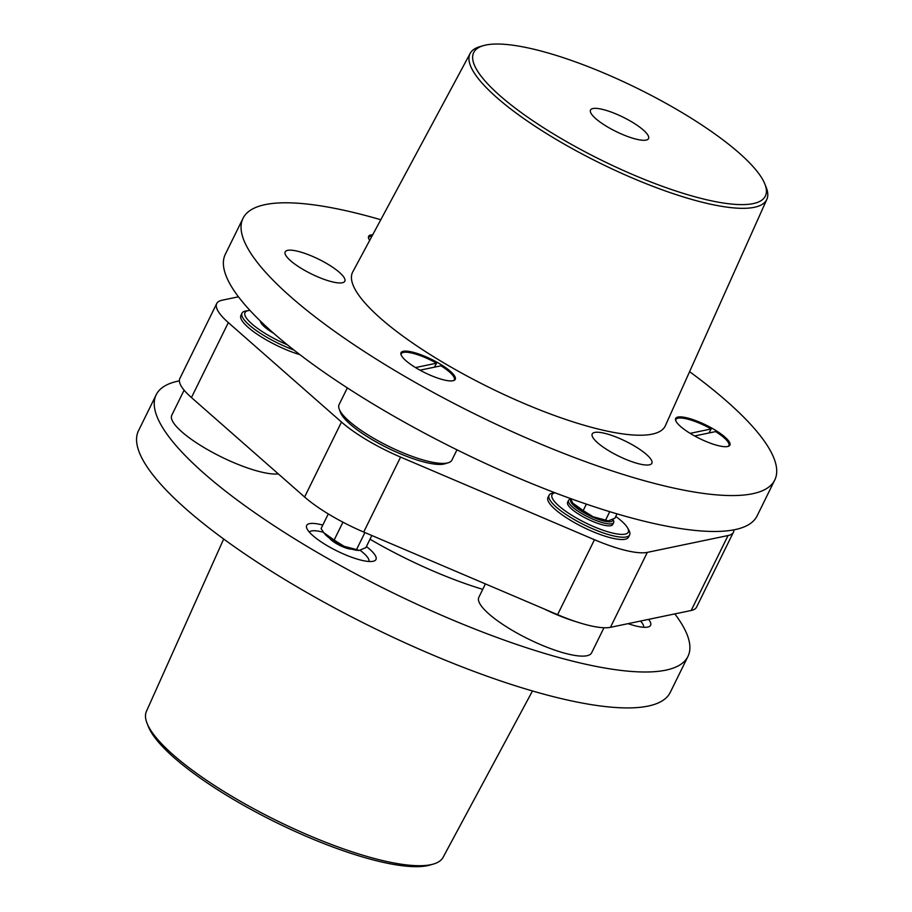 <?xml version="1.0" encoding="UTF-8"?>
<svg xmlns="http://www.w3.org/2000/svg" width="912" height="912" viewBox="0 0 912 912"><rect width="100%" height="100%" fill="white"/><g stroke="black" fill="none" stroke-linecap="round" stroke-linejoin="round"><path stroke-width="1.37" d="M216.725 303.536L179.846 378.491A71.831 17.75 26.2 0 0 191.452 397.552L304.608 497.006A71.831 17.75 26.2 0 0 363.706 532.049L400.585 457.094A71.831 17.75 26.2 0 1 341.487 422.051L228.331 322.597A71.831 17.75 26.2 0 1 216.725 303.536A71.831 17.75 26.2 0 1 222.095 300.219L238.465 296.799M691.182 610.493L728.061 535.538A71.831 17.75 26.2 0 0 733.419 532.22L696.54 607.164A71.831 17.75 26.2 0 1 691.182 610.493L610.447 627.331A71.831 17.75 26.2 0 1 557.597 614.665L363.706 532.049M557.597 614.665L594.476 539.722L400.585 457.094M594.476 539.722A71.831 17.75 26.2 0 0 647.326 552.376L728.061 535.538M733.419 532.22A71.831 17.75 26.2 0 0 733.898 529.849M607.415 126.848A32.33 7.98 26.2 0 0 648.535 138.59A32.33 7.98 26.2 0 0 631.64 121.798A32.33 7.98 26.2 0 0 590.52 110.044A32.33 7.98 26.2 0 0 607.415 126.848M680.409 111.617A162.53 40.151 -153.8 0 1 764.86 184.03A162.53 40.151 -153.8 0 1 707.815 200.024A162.53 40.151 -153.8 0 1 558.634 137.017A162.53 40.151 -153.8 0 1 483.542 45.6A162.53 40.151 -153.8 0 1 680.409 111.617M764.86 184.03L766.205 187.393A165.323 40.835 -153.8 0 1 766.855 199.329A165.323 40.835 -153.8 0 1 556.445 139.582A165.323 40.835 -153.8 0 1 470.204 53.352A165.323 40.835 -153.8 0 1 480.054 46.592L483.542 45.6M766.855 199.329L665.35 425.744A174.203 43.035 -153.8 0 1 443.62 362.782A174.203 43.035 -153.8 0 1 352.75 271.924L470.204 53.352M689.586 371.674A296.332 73.199 -153.8 0 1 774.767 480.008A296.332 73.199 -153.8 0 1 752.639 493.723A296.332 73.199 -153.8 0 1 436.369 394.109A296.332 73.199 -153.8 0 1 243.002 218.344A296.332 73.199 -153.8 0 1 265.13 204.63A296.332 73.199 -153.8 0 1 380.794 219.735M774.767 480.008L757.097 515.918A296.332 73.199 -153.8 0 1 734.958 529.633A296.332 73.199 -153.8 0 1 418.699 430.031A296.332 73.199 -153.8 0 1 225.332 254.254L243.002 218.344M594.715 432.425A33.22 8.208 -153.8 0 1 630.169 443.597A33.22 8.208 -153.8 0 1 651.852 463.296A33.22 8.208 -153.8 0 1 649.367 464.835A33.22 8.208 -153.8 0 1 613.913 453.674A33.22 8.208 -153.8 0 1 592.23 433.964A33.22 8.208 -153.8 0 1 594.715 432.425M339.435 272.403A33.22 8.208 -153.8 0 1 344.804 281.215A33.22 8.208 -153.8 0 1 322.403 278.73A33.22 8.208 -153.8 0 1 290.552 260.695A33.22 8.208 -153.8 0 1 285.182 251.883A33.22 8.208 -153.8 0 1 307.583 254.38A33.22 8.208 -153.8 0 1 339.435 272.403M439.47 363.649A30.21 7.467 -153.8 0 1 454.974 379.78A30.21 7.467 -153.8 0 1 416.83 368.368A30.21 7.467 -153.8 0 1 400.881 353.161A30.21 7.467 -153.8 0 1 439.47 363.649M369.702 240.369A30.21 7.467 -153.8 0 1 368.459 236.858A30.21 7.467 -153.8 0 1 372.7 234.794M729.953 443.38A30.21 7.467 -153.8 0 1 729.6 445.558A30.21 7.467 -153.8 0 1 701.499 439.459A30.21 7.467 -153.8 0 1 675.598 420.215A30.21 7.467 -153.8 0 1 675.507 418.939A30.21 7.467 -153.8 0 1 702.183 423.271A30.21 7.467 -153.8 0 1 729.953 443.38M456.969 449.81L451.896 460.127A62.86 15.527 -153.8 0 1 448.282 462.76A62.86 15.527 -153.8 0 1 428.503 461.381A62.86 15.527 -153.8 0 1 339.207 409.089A62.86 15.527 -153.8 0 1 339.093 404.62L347.335 387.885M339.207 409.089L340.472 412.429A60.158 14.866 26.2 0 0 425.927 462.487A60.158 14.866 26.2 0 0 444.874 463.798L448.282 462.76M485.412 583.919L478.823 597.326A62.86 15.527 26.2 0 0 511.666 629.987A62.86 15.527 26.2 0 0 591.614 652.832L603.961 627.752M543.928 608.851A62.86 15.527 26.2 0 0 576.304 621.767M179.379 380.863A296.332 73.199 26.2 0 0 156.18 394.793L138.51 430.703A296.332 73.199 26.2 0 0 186.379 509.306A296.332 73.199 26.2 0 0 470.512 670.115A296.332 73.199 26.2 0 0 670.274 692.368L687.944 656.446A296.332 73.199 26.2 0 0 674.812 613.901M156.18 394.793A296.332 73.199 26.2 0 0 204.049 473.396A296.332 73.199 26.2 0 0 488.182 634.193A296.332 73.199 26.2 0 0 687.944 656.446M368.961 561.484A33.22 8.208 26.2 0 0 363.466 553.003A33.22 8.208 26.2 0 0 360.172 550.324M323.464 532.289A33.22 8.208 26.2 0 0 309.396 532.175M322.791 525.084A38.612 9.542 26.2 0 0 306.751 528.151A38.612 9.542 26.2 0 0 312.919 535.652A38.612 9.542 26.2 0 0 345.523 554.849A38.612 9.542 26.2 0 0 373.749 561.119A38.612 9.542 26.2 0 0 369.736 549.263A38.612 9.542 26.2 0 0 366.407 546.539M643.587 627.274A33.22 8.208 26.2 0 0 640.475 621.061M628.072 623.66A38.612 9.542 26.2 0 0 647.714 627.08A38.612 9.542 26.2 0 0 648.375 626.909A38.612 9.542 26.2 0 0 648.592 619.373M369.998 539.22A148.166 36.594 26.2 0 0 482.744 589.346M184.11 390.165L171.775 415.245A62.86 15.527 26.2 0 0 199.158 444.554A62.86 15.527 26.2 0 0 261.174 472.006A62.86 15.527 26.2 0 0 278.331 473.909M223.679 539.026L146.41 711.383A165.323 40.835 26.2 0 0 147.071 723.319L148.405 726.682A162.53 40.151 26.2 0 0 379.084 861.395A162.53 40.151 26.2 0 0 429.734 865.112L433.211 864.12A165.323 40.835 26.2 0 0 443.072 857.36L532.483 690.977M147.071 723.319A165.323 40.835 26.2 0 0 381.706 860.347A165.323 40.835 26.2 0 0 433.211 864.12M329.677 538.285A13.543 3.34 26.2 0 0 339.845 545.456A13.543 3.34 26.2 0 0 351.747 549.138M401.075 354.768A29.537 7.296 26.2 0 1 402.032 352.933A29.537 7.296 26.2 0 1 436.563 363.181L434.329 367.205M402.032 352.933L401.542 353.24A29.834 7.364 26.2 0 0 400.858 353.913M453.583 380.6A29.537 7.296 26.2 0 0 454.45 378.731A29.537 7.296 26.2 0 0 454.393 378.332A29.537 7.296 26.2 0 0 440.998 365.803L420.01 370.181M454.381 380.247A29.834 7.364 26.2 0 0 454.495 379.301L454.45 378.731M436.563 363.181L415.507 367.57M372.085 235.946A29.537 7.296 26.2 0 0 369.611 236.63L369.121 236.949A29.834 7.364 26.2 0 0 368.437 237.622M369.611 236.63A29.537 7.296 26.2 0 0 368.653 238.465M675.701 420.546A29.537 7.296 26.2 0 1 676.658 418.711A29.537 7.296 26.2 0 1 711.189 428.959L708.955 432.983M676.658 418.711L676.168 419.03A29.834 7.364 26.2 0 0 675.484 419.702M728.209 446.378A29.537 7.296 26.2 0 0 729.076 444.509A29.537 7.296 26.2 0 0 729.019 444.11A29.537 7.296 26.2 0 0 715.624 431.593L694.636 435.97M729.007 446.036A29.834 7.364 26.2 0 0 729.121 445.079L729.076 444.509M711.189 428.959L690.133 433.36M249.945 310.411A42.476 10.488 26.2 0 0 248.702 310.536L245.944 310.969A44.893 11.092 26.2 0 0 245.385 311.072A44.893 11.092 26.2 0 0 242.022 313.147L240.905 315.438A44.893 11.092 26.2 0 0 258.073 334.818A44.893 11.092 26.2 0 0 299.923 354.665M242.022 313.147A44.893 11.092 26.2 0 0 293.892 350.003M248.702 310.536A42.476 10.488 26.2 0 0 248.167 310.639A42.476 10.488 26.2 0 0 252.043 324.034A42.476 10.488 26.2 0 0 287.428 344.85M554.918 492.754L552.991 493.05A44.893 11.092 26.2 0 0 552.421 493.153A44.893 11.092 26.2 0 0 549.07 495.227L547.952 497.519A44.893 11.092 26.2 0 0 577.25 524.149A44.893 11.092 26.2 0 0 625.165 539.243A44.893 11.092 26.2 0 0 628.516 537.157L629.645 534.877A44.893 11.092 26.2 0 0 628.984 530.442L627.638 527.991A42.476 10.488 26.2 0 0 615.76 516.443M549.07 495.227A44.893 11.092 26.2 0 0 578.368 521.858A44.893 11.092 26.2 0 0 626.293 536.951A44.893 11.092 26.2 0 0 629.645 534.877M554.975 492.765A42.476 10.488 26.2 0 0 574.514 516.91A42.476 10.488 26.2 0 0 625.096 534.147A42.476 10.488 26.2 0 0 627.638 527.991M260.387 321.058A25.148 6.213 26.2 0 0 273.771 333.37M570.262 499.297A25.148 6.213 26.2 0 0 568.529 500.426L567.595 502.33A25.148 6.213 26.2 0 0 583.999 517.252A25.148 6.213 26.2 0 0 610.835 525.7A25.148 6.213 26.2 0 0 612.716 524.537L613.651 522.622A25.148 6.213 26.2 0 0 613.286 520.148L612.875 519.395M568.529 500.426A25.148 6.213 26.2 0 0 584.945 515.337A25.148 6.213 26.2 0 0 611.77 523.784A25.148 6.213 26.2 0 0 613.651 522.622M570.73 500.084A23.324 5.757 26.2 0 0 586.12 513.923A23.324 5.757 26.2 0 0 610.88 521.687A23.324 5.757 26.2 0 0 612.727 519.475M608.144 520.923A21.5 5.312 -153.8 0 1 607.962 520.934A21.5 5.312 -153.8 0 1 593.096 516.808A21.5 5.312 -153.8 0 1 573.352 503.903A21.5 5.312 -153.8 0 1 573.135 503.606M609.74 511.678L605.591 520.091L608.27 520.923L614.916 518.153L617.025 513.866M586.37 504.108L583.201 510.56L572.77 503.139L570.41 498.511M605.591 520.091L593.119 516.796L583.201 510.56M359.077 550.415A21.5 5.312 -153.8 0 1 358.906 550.426A21.5 5.312 -153.8 0 1 344.041 546.299A21.5 5.312 -153.8 0 1 324.296 533.395A21.5 5.312 -153.8 0 1 324.079 533.098M364.914 532.562L356.535 549.583L359.203 550.426L365.86 547.645L371.822 535.515M342.935 522.188L334.145 540.052L323.714 532.631L321.081 528.561L328.286 513.923M356.535 549.583L344.063 546.288L334.145 540.052M304.608 497.006L341.487 422.051M610.447 627.331L647.326 552.376M191.452 397.552L228.331 322.597M573.352 503.903L572.77 503.139M324.296 533.395L323.714 532.631"/></g></svg>
